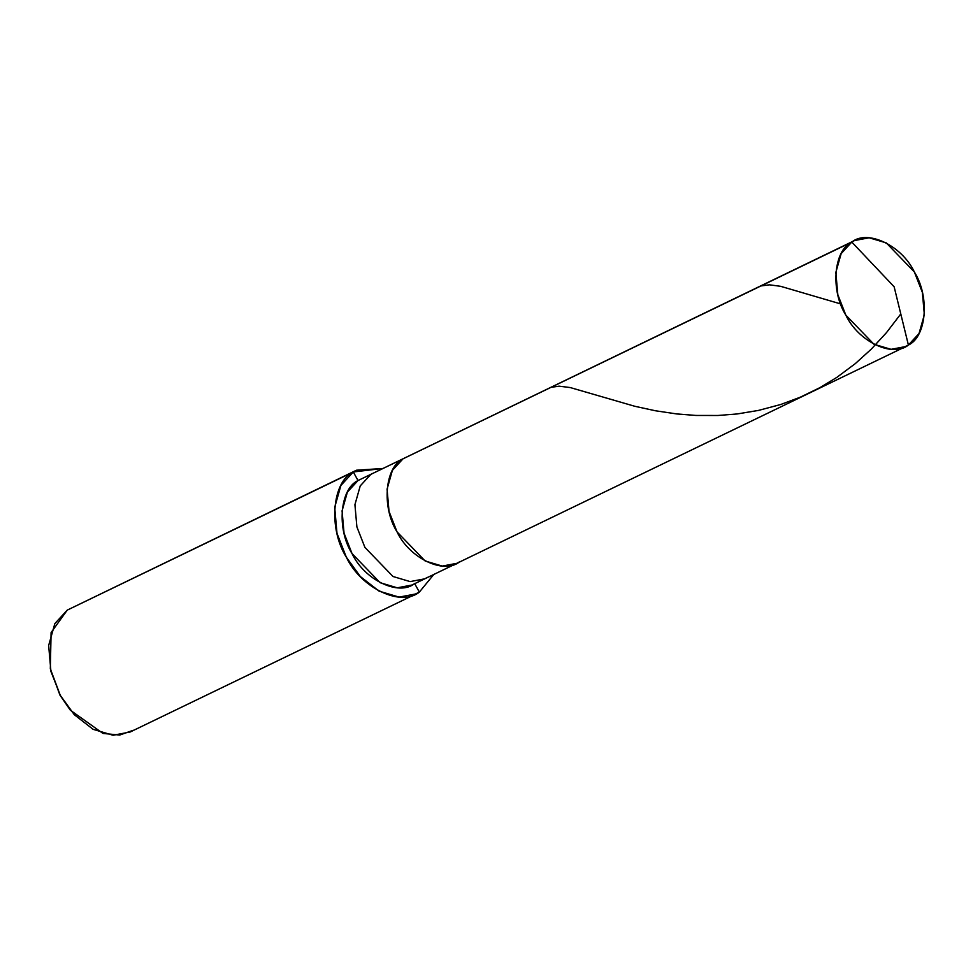 <?xml version="1.0" encoding="UTF-8"?>
<svg xmlns="http://www.w3.org/2000/svg" width="973" height="973" viewBox="0 0 973 973"><rect width="100%" height="100%" fill="white"/><g stroke="black" fill="none" stroke-linecap="round" stroke-linejoin="round"><path stroke-width="1.46" d="M363.598 477.852L370.871 474.338L360.241 485.892L354.926 504.671L356.896 526.928L364.911 547.398L393.007 576.503L410.144 581.599L424.775 578.826L410.144 581.599L393.007 576.503L364.911 547.398L356.896 526.928L354.926 504.671L360.241 485.892L370.871 474.338L403.017 458.818L392.387 470.373L387.072 489.151L389.03 511.409L397.045 531.878L425.14 560.983L442.289 566.079L456.909 563.306L442.289 566.079L425.14 560.983L397.045 531.878L389.03 511.409L387.072 489.151L392.387 470.373L403.017 458.818C384.785 467.186 381.513 507.359 397.045 531.878C409.524 558.32 443.931 574.775 459.633 561.798C443.931 574.775 409.524 558.32 397.045 531.878C381.513 507.359 384.785 467.186 403.017 458.818L851.789 242.07C867.478 229.093 901.898 245.549 914.377 271.99C929.908 296.497 926.624 336.682 908.405 345.05L894.138 286.78L851.789 242.07L358.015 480.54L854.501 240.562L851.789 242.07L894.138 286.78L908.405 345.05L919.035 333.496L924.35 314.717L922.38 292.459L914.377 271.99L886.269 242.885L869.132 237.789L854.501 240.562M902.835 347.738L908.405 345.05C892.715 358.028 858.295 341.572 845.829 315.13C830.285 290.611 833.569 250.438 851.789 242.07L841.159 253.625L835.843 272.404L837.814 294.661L845.829 315.13L873.924 344.235L891.061 349.331L905.693 346.558L908.405 345.05L902.835 347.738M905.693 346.558L411.92 585.028L397.288 587.814L380.151 582.705L352.044 553.601L344.041 533.143L342.07 510.874L347.385 492.095L358.015 480.54L353.296 471.966L382.571 468.5L356.459 470.214L67.246 610.12L356.459 470.214M433.763 574.484L419.351 592.107L414.632 583.532L419.351 592.107L433.763 574.484M416.189 593.871L130.139 732.012L113.075 735.26L93.08 729.312L74.301 714.705L60.29 695.354L50.937 671.467L48.65 645.5L54.853 623.596L67.246 610.12L353.296 471.966L340.903 485.442L334.7 507.347L336.986 533.326L346.339 557.201L360.338 576.551L379.117 591.158L399.112 597.106L416.189 593.871L419.351 592.107L412.844 595.257L419.351 592.107C401.046 607.249 360.886 588.045 346.339 557.201C328.205 528.607 332.036 481.732 353.296 471.966L358.015 480.54C339.796 488.92 336.512 529.093 352.044 553.601C364.522 580.042 398.942 596.498 414.632 583.532M456.909 563.306L459.633 561.798M424.775 578.826L427.488 577.317M67.246 610.12L51.095 632.547L50.328 668.804L60.29 695.354L70.311 710.181L102.992 733.435L119.691 735.053L133.301 730.261M70.311 710.181L59.937 695.111L50.328 668.804M840.672 303.917L780.626 286.317L769.436 284.821L760.886 285.965M900.791 313.938L886.5 332.596L871.346 349.076L855.303 363.622L836.889 377.342L819.996 387.607L800.195 397.239L780.638 404.525L758.454 410.424L737.084 413.963L717.916 415.483L695.963 415.447L676.721 413.939L655.522 410.776L634.919 406.313L570.214 387.558L559.134 386.172L551.022 387.327"/></g></svg>
